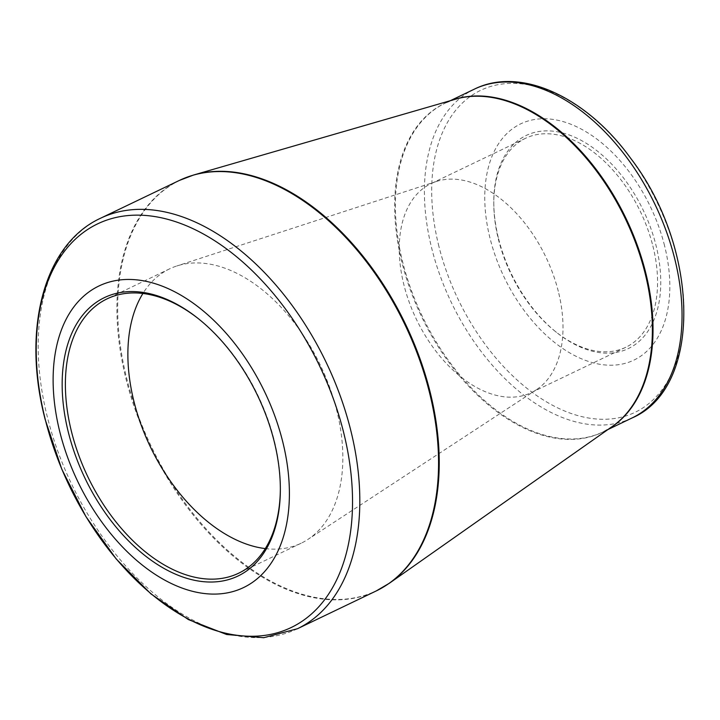 <?xml version="1.0" encoding="UTF-8"?>
<svg xmlns="http://www.w3.org/2000/svg" width="720" height="720" viewBox="0 0 720 720"><rect width="100%" height="100%" fill="white"/><g stroke="black" fill="none" stroke-linecap="round" stroke-linejoin="round"><path stroke-width="0.54" stroke-dasharray="3.6 2.7" d="M664.524 245.583A130.995 81.18 -115.6 0 0 506.871 133.56A130.995 81.18 -115.6 0 0 560.457 346.887A130.995 81.18 -115.6 0 0 664.524 245.583M498.591 238.788A118.161 73.224 -115.6 0 0 556.506 332.388A118.161 73.224 -115.6 0 0 659.592 298.971A118.161 73.224 -115.6 0 0 584.37 142.164A118.161 73.224 -115.6 0 0 493.785 201.654A118.161 73.224 -115.6 0 0 498.591 238.788M652.86 245.943A115.893 71.82 64.4 0 1 625.806 347.274A115.893 71.82 64.4 0 1 555.3 331.425A115.893 71.82 64.4 0 1 498.492 239.625A115.893 71.82 64.4 0 1 493.785 203.202A115.893 71.82 64.4 0 1 525.546 138.285A115.893 71.82 64.4 0 1 652.86 245.943M558.297 291.303A115.893 71.82 -115.6 0 0 436.491 181.449A115.893 71.82 -115.6 0 0 430.983 183.654A115.893 71.82 -115.6 0 0 416.358 319.212A115.893 71.82 -115.6 0 0 531.243 392.643A115.893 71.82 -115.6 0 0 536.409 389.727A115.893 71.82 -115.6 0 0 558.297 291.303M265.302 548.595A152.136 94.284 -115.6 0 0 301.167 543.213A152.136 94.284 -115.6 0 0 307.944 539.388A152.136 94.284 -115.6 0 0 336.681 410.193A152.136 94.284 -115.6 0 0 176.787 265.986A152.136 94.284 -115.6 0 0 169.56 268.875A152.136 94.284 -115.6 0 0 142.911 293.481M280.35 488.763A152.136 94.284 -115.6 0 0 280.35 487.989A152.136 94.284 -115.6 0 0 274.176 440.181A152.136 94.284 -115.6 0 0 199.602 319.671A152.136 94.284 -115.6 0 0 198.999 319.194M179.289 180.468A227.637 141.075 -115.6 0 0 126.153 379.503A227.637 141.075 -115.6 0 0 376.218 590.949M297.477 628.722A227.637 141.075 64.4 0 1 47.412 417.276A227.637 141.075 64.4 0 1 100.548 218.241M450.252 100.719L445.338 103.077L455.535 99.189A182.403 113.04 -115.6 0 0 421.596 316.701A182.403 113.04 -115.6 0 0 612.486 426.348L603.072 431.874A182.34 112.995 64.4 0 1 422.325 316.35A182.34 112.995 64.4 0 1 445.338 103.077A182.34 112.995 64.4 0 1 453.375 99.819M389.457 583.182A227.574 141.03 64.4 0 1 126.891 379.17A227.574 141.03 64.4 0 1 193.635 175.005M474.354 89.154A182.34 112.995 -115.6 0 0 431.793 248.58A182.34 112.995 -115.6 0 0 632.088 417.951M610.641 427.644A182.34 112.995 64.4 0 1 603.072 431.874L607.986 429.516M438.93 246.465A178.56 110.655 64.4 0 1 515.682 83.448A178.56 110.655 64.4 0 1 676.764 256.203A178.56 110.655 64.4 0 1 600.021 419.22A178.56 110.655 64.4 0 1 438.93 246.465M525.546 138.285L430.983 183.654M625.806 347.274L531.243 392.643M436.491 181.449L176.787 265.986M536.409 389.727L307.944 539.388M169.56 268.875L107.046 298.863M301.167 543.213L238.662 573.201M555.3 331.425L556.506 332.388M493.785 203.202L493.785 201.654M199.602 319.671L198.396 318.708M280.35 487.989L280.35 489.537"/><path stroke-width="1.08" d="M274.077 441.009A154.404 95.688 64.4 0 1 280.35 489.537A154.404 95.688 64.4 0 1 161.982 567.27A154.404 95.688 64.4 0 1 63.693 362.376A154.404 95.688 64.4 0 1 198.396 318.708A154.404 95.688 64.4 0 1 274.077 441.009M282.627 441.36A167.238 103.644 -115.6 0 0 81.36 298.35A167.238 103.644 -115.6 0 0 149.769 570.699A167.238 103.644 -115.6 0 0 282.627 441.36M142.911 293.481A152.136 94.284 -115.6 0 0 150.354 446.823A152.136 94.284 -115.6 0 0 265.302 548.595M198.999 319.194A152.136 94.284 -115.6 0 0 107.046 298.863A152.136 94.284 -115.6 0 0 87.849 476.811A152.136 94.284 -115.6 0 0 238.662 573.201A152.136 94.284 -115.6 0 0 280.35 488.763M343.467 431.811A223.866 138.735 -115.6 0 0 141.516 215.226A223.866 138.735 -115.6 0 0 45.297 419.598A223.866 138.735 -115.6 0 0 247.257 636.183A223.866 138.735 -115.6 0 0 343.467 431.811M297.477 628.722L376.218 590.949A227.637 141.075 -115.6 0 0 404.946 324.684A227.637 141.075 -115.6 0 0 179.289 180.468L100.548 218.241A227.637 141.075 64.4 0 1 326.205 362.466A227.637 141.075 64.4 0 1 297.477 628.722L263.709 637.713L226.629 634.509L188.388 619.569L150.939 593.901L116.181 558.945L85.923 516.6L61.794 469.197L45.117 419.319C21.735 329.778 43.722 244.341 100.548 218.241M644.985 272.781A182.403 113.04 -115.6 0 0 455.535 99.189L193.635 175.005A227.574 141.03 64.4 0 1 430.002 391.581A227.574 141.03 64.4 0 1 389.457 583.182L612.486 426.348A182.403 113.04 -115.6 0 0 644.985 272.781M474.354 89.154C520.488 66.105 586.386 96.912 630.612 158.22C699.363 247.473 703.161 387.504 632.088 417.951A182.34 112.995 -115.6 0 0 674.658 258.525A182.34 112.995 -115.6 0 0 474.354 89.154L450.252 100.719M453.375 99.819A182.34 112.995 64.4 0 1 645.633 272.448A182.34 112.995 64.4 0 1 610.641 427.644M632.088 417.951L607.986 429.516M193.635 175.005L179.289 180.468M376.218 590.949L389.457 583.182"/></g></svg>
